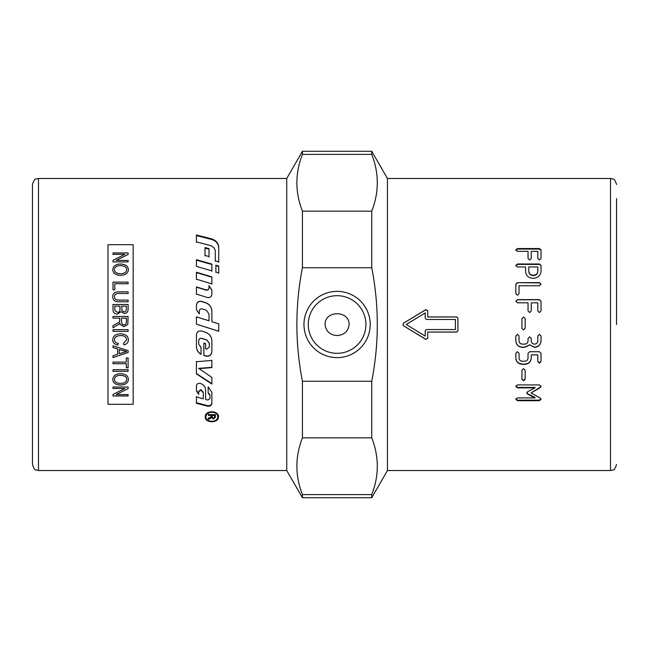 <?xml version="1.0" encoding="UTF-8"?>
<svg xmlns="http://www.w3.org/2000/svg" width="649" height="649" viewBox="0 0 649 649"><rect width="100%" height="100%" fill="white"/><g stroke="black" fill="none" stroke-linecap="round" stroke-linejoin="round"><path stroke-width="0.97" d="M387.445 178.475L387.445 470.525L610.506 470.525L610.506 178.475L387.445 178.475L371.747 151.282L371.747 154.389L302.434 154.389C295.035 173.315 295.035 192.234 302.434 211.16L302.434 267.729C295.035 305.574 295.035 343.426 302.434 381.271L302.434 437.84C295.035 456.766 295.035 475.685 302.434 494.611L302.434 497.718L286.736 470.525L38.494 470.525L38.494 178.475L35.833 179.092C34.941 178.686 33.813 180.495 32.45 184.519L32.45 464.481C33.821 468.513 34.949 470.322 35.833 469.908L38.494 470.525M616.55 324.5L616.55 198.618M303.967 324.5A33.123 33.123 0 0 1 337.091 291.377A33.123 33.123 0 0 1 370.214 324.5A33.123 33.123 0 0 1 337.091 357.623A33.123 33.123 0 0 1 303.967 324.5M365.906 324.5A28.816 28.816 0 0 0 337.091 295.684A28.816 28.816 0 0 0 308.275 324.5A28.816 28.816 0 0 0 337.091 353.316A28.816 28.816 0 0 0 365.906 324.5M302.434 154.389L302.434 151.282L286.736 178.475L38.494 178.475M32.45 213.724L32.45 435.276M387.445 470.525L371.747 497.718L371.747 494.611C379.138 475.685 379.138 456.766 371.747 437.84L302.434 437.84M349.146 324.5C349.349 310.149 324.833 310.149 325.035 324.5C325.96 331.371 329.976 335.046 337.091 335.525C344.197 335.046 348.213 331.371 349.146 324.5M218.478 416.836C218.883 423.351 204.808 423.351 205.214 416.836L205.214 416.836C204.808 410.103 218.883 410.103 218.478 416.836M218.462 416.512L217.642 418.646L215.947 420.146M207.737 420.146L206.074 418.686L205.23 416.512M208.791 412.204L206.496 414.151L205.879 416.836C205.514 422.71 218.178 422.71 217.804 416.836C218.178 410.793 205.514 410.793 205.879 416.836M214.9 412.204L217.196 414.151L217.804 416.836M211.866 311.358C211.631 307.115 209.505 304.251 205.482 302.759L201.636 301.566C198.626 301.095 196.89 302.345 196.428 305.314M209.01 320.825L196.428 316.866L196.428 324.192L196.428 316.817L209.01 320.801L209.01 313.962L206.212 310.157L202.261 308.916C200.541 308.648 199.551 309.37 199.284 311.082L199.284 313.938L196.428 309.711L196.428 305.176C196.89 302.191 198.626 300.933 201.636 301.404L205.482 302.604C209.505 304.105 211.631 306.993 211.866 311.269L211.866 321.709L218.729 323.883L211.866 321.709M218.729 323.883L218.729 331.258L197.401 324.5L218.729 331.217M197.401 324.5L196.428 324.192M196.428 385.449L196.428 385.871C196.752 383.908 197.994 383.08 200.152 383.389L200.387 383.454C203.656 384.597 205.384 386.739 205.579 389.871L205.579 399.459L207.721 400.044L209.952 398.64L209.952 395.419L208.151 393.083L208.151 386.909L211.866 392.377L211.866 403.443C211.477 405.609 209.984 406.517 207.396 406.177L196.428 403.264L196.428 396.953L203.291 398.835L203.291 392.84L200.987 390.138L198.748 391.598L198.748 394.47L196.428 390.949L196.428 385.871M196.428 390.487L198.748 393.984L198.748 391.136L201.093 389.716L203.291 392.369L203.291 398.324M196.428 396.458L196.428 402.721L207.396 405.609C209.984 405.95 211.477 405.049 211.866 402.899M208.151 392.613L209.952 394.933L209.952 398.129M198.748 391.136L198.748 391.598M203.291 392.369L203.291 392.84M209.952 394.933L209.952 395.419M196.428 242.45L196.428 235.611L211.152 239.319C215.922 240.747 218.453 243.594 218.729 247.853L218.729 262.301M215.298 261.328L215.298 252.047M218.729 261.872L215.298 260.89L215.298 251.544C215.111 248.543 213.375 246.523 210.114 245.492L196.428 241.882L196.428 234.995L211.152 238.735C215.922 240.171 218.453 243.034 218.729 247.326L218.729 261.872M196.428 346.396C196.542 349.787 198.067 352.366 201.003 354.143L201.003 347.15M198.716 343.97L198.716 340.482C198.975 338.778 199.973 338.064 201.693 338.324L206.901 339.954L209.294 343.183L209.294 347.053M205.579 348.578L205.579 343.524M203.859 342.98L203.859 355.238L205.911 355.871C209.351 356.398 211.339 354.987 211.866 351.628M201.636 331.047L205.482 332.264C209.505 333.789 211.631 336.685 211.866 340.952L211.866 351.815C211.339 355.198 209.351 356.617 205.911 356.09L203.859 355.457L203.859 343.11L205.579 343.654L205.579 348.74L206.69 349.089L209.294 347.207L209.294 343.313L206.901 340.068L201.693 338.421C199.973 338.153 198.975 338.875 198.716 340.595L198.716 344.108L201.003 347.312L201.003 354.346C198.067 352.561 196.542 349.965 196.428 346.55L196.428 334.852C196.89 331.842 198.626 330.576 201.636 331.047M211.866 360.211L211.866 367.318L198.764 368.348L211.866 377.434L211.866 384.054L196.428 373.881L196.428 361.704L211.866 360.463L211.866 367.618L198.764 368.656M211.866 383.648L196.428 373.54L196.428 361.452M211.866 290.33L209.019 285.909L209.019 288.018C208.759 289.673 207.761 290.379 206.041 290.119L196.428 287.183L196.428 294.313M211.866 294.516L211.866 294.305C211.477 296.836 209.984 297.907 207.396 297.51L196.428 294.102L196.428 286.923L206.041 289.876C207.761 290.144 208.759 289.438 209.019 287.767L209.019 285.641L211.866 290.095L211.866 294.305M211.866 284.157L211.866 277.172L196.428 272.604L196.428 279.508M211.866 276.839L211.866 283.873L196.428 279.192L196.428 272.239L211.866 276.839M196.428 260.119L211.866 264.508L211.866 271.258M211.866 264.094L211.866 270.884L196.428 266.366L196.428 259.673L211.866 264.094M205.003 255.909L205.003 248.088L209.01 249.159L209.01 257.02M209.01 248.64L209.01 256.55L205.003 255.43L205.003 247.561L209.01 248.64M218.729 273.27L218.729 266.488L215.874 265.66L215.874 272.434M215.874 272.069L215.874 265.254L218.729 266.082L218.729 272.921L215.874 272.069M214.616 415.384L214.616 414.752L212.264 414.752L212.264 416.958L213.464 418.305L214.616 417.129L214.616 415.384L212.264 415.384M215.403 416.463L213.464 418.394L211.525 416.869L211.168 417.948L208.288 419.481L208.288 418.589L211.452 416.228L211.452 414.752L208.288 414.752L208.288 414.021M211.168 417.299L208.288 418.832L208.288 417.94M211.452 415.384L208.288 415.384L208.288 414.638L215.403 414.638L215.403 417.104L213.464 419.043L211.525 417.51L211.168 417.948M211.525 416.869L211.525 417.51M286.736 178.475L286.736 470.525M302.434 211.16L371.747 211.16C379.138 192.234 379.138 173.315 371.747 154.389M371.747 211.16L371.747 267.729L302.434 267.729M302.434 381.271L371.747 381.271C379.138 343.426 379.138 305.574 371.747 267.729M371.747 381.271L371.747 437.84M302.434 494.611L371.747 494.611M455.42 329.538L455.42 319.462L426.466 319.462L425.209 318.205L425.209 312.907L406.217 324.5L425.209 336.093L425.209 330.795L426.466 329.538L455.42 329.538M537.818 271.104L537.818 266.958L528.805 266.958L528.805 271.104C529.032 273.659 530.541 275.046 533.332 275.281C536.074 275.046 537.575 273.659 537.818 271.104L537.818 267.347M540.317 398.137L541.006 399.313L539.416 400.701L517.448 400.701L515.833 399.313L517.448 397.918L535.019 397.918L527.734 394.211L526.81 392.945L527.734 391.639L535.019 387.851L517.448 387.851L515.833 386.39L517.448 384.922L539.416 384.922L541.006 386.39L540.219 387.664L531.044 392.945L540.317 398.137M523.556 380.833L521.934 379.332L521.934 370.157L523.556 368.64L525.146 370.157L525.146 379.332L523.556 380.833L521.934 378.959M528.035 353.316L529.657 351.726L539.433 351.726L541.031 353.316L541.031 361.598L539.433 363.164L537.818 361.598L537.818 354.898L531.255 354.898L531.255 358.078C530.866 361.907 528.708 363.992 524.781 364.34L522.331 364.34C518.356 363.984 516.19 361.891 515.833 358.078L515.833 353.316L517.448 351.726L519.046 353.316L519.046 358.053C519.216 359.992 520.311 361.047 522.331 361.217L524.781 361.217C526.761 361.039 527.848 359.984 528.035 358.053L528.035 353.316M524.781 344.124C526.761 343.938 527.848 342.859 528.035 340.895L528.035 338.454L529.657 336.839L531.255 338.454L531.255 340.895C531.426 342.875 532.529 343.954 534.557 344.124C536.536 343.938 537.623 342.859 537.818 340.895L537.818 336.012L539.433 334.397L541.031 336.012L541.031 340.895C540.649 344.814 538.492 346.964 534.557 347.329L529.657 344.903L524.781 347.329L522.331 347.329C518.356 346.964 516.19 344.814 515.833 340.895L515.833 336.012L517.448 334.397L519.046 336.012L519.046 340.895C519.216 342.875 520.311 343.954 522.331 344.124L524.781 344.124M523.556 329.968L521.934 328.345L521.934 318.57L523.556 316.98L525.146 318.57L525.146 328.345L523.556 329.968L521.934 328.321M515.833 301.217L517.448 299.619L539.433 299.619L541.031 301.217L541.031 310.912L539.433 312.526L537.818 310.912L537.818 302.815L531.255 302.815L531.255 310.912L529.657 312.526L528.035 310.912L528.035 302.815L517.448 302.815L515.833 301.217M517.448 282.639L539.416 282.639L541.006 284.189L539.416 285.747L519.046 285.747L519.046 293.673L517.448 295.254L515.833 293.673L515.833 284.189L517.448 282.639L539.416 282.923L541.006 284.465M427.723 316.947L456.677 316.947L457.934 318.205L457.934 330.795L456.677 332.053L427.723 332.053L427.723 338.324L425.809 339.395L403.151 325.571L403.151 323.429L425.809 309.605L427.723 310.676L427.723 317.004L456.677 316.947M515.833 249.946L517.448 248.559L539.433 248.559L541.031 249.946L541.031 258.513L539.433 259.965L537.818 258.513L537.818 251.341L531.255 251.341L531.255 258.513L529.657 259.965L528.035 258.513L528.035 251.341L517.448 251.341L515.833 249.946M539.433 263.997L541.031 265.473L541.031 271.104C540.593 275.509 538.029 277.918 533.332 278.34C528.456 278.056 525.877 275.638 525.585 271.104L525.585 266.958L517.448 266.958L515.833 265.473L517.448 263.997L539.433 263.997L541.031 265.879M515.833 265.879L517.448 264.411L539.433 264.411M528.805 267.347L528.805 271.469C529.032 274.008 530.541 275.387 533.332 275.622C536.074 275.387 537.575 274.008 537.818 271.469M515.833 250.457L517.448 249.078L539.433 249.078L541.031 250.457M457.934 318.253L456.677 317.004M427.723 332.053L456.677 331.996L457.934 330.747M427.723 310.766L425.809 309.711L403.151 323.437L403.151 325.563L425.809 339.289L427.723 338.234M515.833 284.465L517.448 282.923M515.833 301.379L517.448 299.789L539.433 299.789L541.031 301.379M521.934 318.61L523.556 317.028L525.146 318.61M525.146 328.321L523.556 329.927M531.255 338.356L531.255 340.782M541.031 340.782C540.649 344.676 538.492 346.801 534.557 347.174L529.657 344.903M529.657 344.765L524.781 347.174L522.331 347.174C518.356 346.801 516.19 344.676 515.833 340.782M541.031 361.347L539.433 362.896L537.818 361.347M531.255 354.898L537.818 354.898M531.255 357.842C530.866 361.647 528.708 363.724 524.781 364.065L522.331 364.065C518.356 363.708 516.19 361.631 515.833 357.842M525.146 378.959L523.556 380.444M541.006 398.794L539.416 400.173L517.448 400.173L515.833 398.794M527.734 394.211L527.734 393.732L535.019 397.415L535.019 397.918M527.734 393.732L526.81 392.475M515.833 385.968L517.448 387.421L535.019 387.421L535.019 387.851M541.006 385.968L540.219 387.664M540.219 387.234L531.044 392.945M133.159 404.303L133.159 244.697L107.977 244.697L107.977 404.303L133.159 404.303M123.651 350.817L119.205 349.446L119.205 353.729L126.531 351.531L119.205 349.446M126.669 269.668C126.831 267.21 124.722 265.855 120.341 265.619C116.569 265.79 114.613 267.137 114.475 269.651C114.557 272.191 116.585 273.562 120.56 273.74C124.446 273.602 126.482 272.247 126.669 269.668L126.669 269.708C126.482 272.28 124.446 273.643 120.56 273.773L120.56 273.74C116.585 273.594 114.557 272.231 114.475 269.684L114.475 269.651M126.328 306.15L121.769 306.15L121.947 310.522L124.016 311.82C125.614 312.007 126.385 310.968 126.328 308.697L126.328 306.15L126.328 308.697M119.984 306.15L114.792 306.15L114.865 310.473L117.396 312.356C119.165 312.396 120.033 311.309 119.984 309.102L119.984 306.15L119.984 309.102M126.45 318.148L121.452 318.148L121.452 321.79L122.442 324.5L123.991 324.962L125.517 324.5L126.45 322.212L126.45 318.148L126.45 322.212L125.517 324.5M126.669 379.414C126.831 376.939 124.722 375.568 120.341 375.317C116.569 375.503 114.613 376.866 114.475 379.397C114.557 381.92 116.585 383.267 120.56 383.437C124.446 383.316 126.482 381.977 126.669 379.414L126.669 379.381C126.831 376.907 124.722 375.536 120.341 375.276C116.569 375.471 114.613 376.834 114.475 379.357L114.475 379.397M113.007 388.475L113.007 387.007L128.113 387.007L128.113 388.581L116.26 394.568L128.113 394.568L128.113 395.987L113.007 395.987L113.007 394.462L124.868 388.475L113.007 388.475M117.583 348.951L113.007 347.564L113.007 345.803L128.113 350.671L128.113 352.464L113.007 357.591L113.007 355.701L117.583 354.249L117.583 348.967L113.007 347.58L113.007 345.787M114.475 339.719C114.484 341.674 115.765 342.923 118.321 343.443L117.81 345.122C114.484 344.343 112.796 342.591 112.756 339.857C113.113 335.849 115.749 333.846 120.682 333.854C125.655 334.121 128.218 336.125 128.38 339.873C128.307 342.485 126.839 344.165 123.983 344.903L123.513 343.248L126.669 339.841C126.222 336.888 124.227 335.476 120.69 335.598C116.625 335.703 114.557 337.082 114.475 339.719L114.475 339.719C114.557 337.066 116.625 335.695 120.69 335.59L120.69 335.598M128.113 329.651L128.113 331.347L113.007 331.347L113.007 329.66L128.113 329.66L128.113 331.347L113.007 331.347L113.007 329.651M112.756 269.659C113.242 266.041 115.773 264.159 120.365 264.021C125.549 264.224 128.218 266.106 128.38 269.659C128.056 273.278 125.444 275.184 120.544 275.387C115.571 275.087 112.975 273.18 112.756 269.659M113.007 254.343L113.007 252.923L128.113 252.923L128.113 254.449L116.26 260.436L128.113 260.436L128.113 261.896L113.007 261.896L113.007 260.33L124.868 254.343L113.007 254.343M113.007 289.852L113.007 282.12L128.113 282.12L128.113 283.743L114.792 283.743L114.792 289.852L113.007 289.852L113.007 282.153L128.113 282.153L128.113 283.775M114.565 296.674L114.565 296.658C114.289 299.043 115.903 300.187 119.4 300.098L128.113 300.081L128.113 301.753L119.392 301.753C115.092 301.988 112.885 300.341 112.756 296.804C112.675 293.34 114.889 291.677 119.392 291.839L128.113 291.839L128.113 293.486L119.4 293.486C116.001 293.413 114.386 294.468 114.565 296.658C114.289 299.027 115.903 300.171 119.4 300.081L128.113 300.098L128.113 301.769M113.007 309.33L113.007 304.47L128.113 304.47L128.113 309.248C127.975 312.047 126.685 313.451 124.251 313.483L121.047 311.69L117.388 314.1C114.378 313.97 112.918 312.38 113.007 309.33M113.007 325.628L113.007 327.753L119.132 324.119L113.007 327.761L113.007 325.628L116.155 323.924C118.572 322.634 119.74 321.677 119.651 321.06L119.724 318.148L113.007 318.148L113.007 316.452L128.113 316.452L127.804 324.5L123.991 326.707L120.284 324.5L119.887 323.097L118.686 324.5M113.007 363.708L113.007 362.069L126.328 362.069L126.328 357.972L128.113 357.972L128.113 367.772L126.328 367.772L126.328 363.708L113.007 363.708M113.007 371.333L113.007 369.727L128.113 369.727L128.113 371.333L113.007 371.333M112.756 379.405C113.242 375.755 115.773 373.84 120.365 373.67C125.549 373.905 128.218 375.82 128.38 379.405C128.056 382.983 125.444 384.865 120.544 385.035C115.571 384.768 112.975 382.894 112.756 379.405M128.38 379.365C128.056 382.942 125.444 384.816 120.544 384.995C115.571 384.727 112.975 382.853 112.756 379.365M128.113 369.695L128.113 371.301L113.007 371.301L113.007 369.695M126.328 362.045L126.328 357.948M128.113 357.948L128.113 367.74L126.328 367.74M113.007 362.045L113.007 363.675L126.328 363.708M113.007 318.148L113.007 316.461L128.113 316.461M127.804 324.5L123.991 326.707L120.284 324.5M115.092 324.5L116.155 323.924C118.572 322.634 119.74 321.685 119.651 321.06L119.724 318.148M121.452 318.148L121.452 321.799L122.442 324.5M113.007 304.486L128.113 304.486M121.769 306.166L121.947 310.53L124.016 311.828C125.614 312.015 126.385 310.976 126.328 308.713M114.792 306.166L114.865 310.482L117.396 312.364C119.165 312.404 120.033 311.317 119.984 309.111M112.756 296.82C112.675 293.356 114.889 291.701 119.392 291.855L128.113 291.855L128.113 293.51M114.792 283.775L114.792 289.876M113.007 254.392L113.007 252.972L128.113 252.972L128.113 254.489M128.113 261.936L128.113 260.476L116.26 260.436M113.007 261.936L113.007 260.371L124.868 254.343M112.756 269.7C113.242 266.082 115.773 264.2 120.365 264.062C125.549 264.265 128.218 266.147 128.38 269.7M118.321 343.435L117.81 345.122C114.484 344.327 112.796 342.575 112.756 339.841M128.38 339.865C128.307 342.477 126.839 344.148 123.983 344.895L123.513 343.24M126.669 339.833L126.669 339.841C126.222 336.88 124.227 335.468 120.69 335.59M128.113 350.647L128.113 352.448L113.007 357.567L113.007 355.684M128.113 386.966L128.113 388.532L116.26 394.568M128.113 394.519L128.113 395.939L113.007 395.939L113.007 394.414M113.007 386.966L113.007 388.427L124.868 388.475M200.987 389.692L200.987 390.138M201.093 389.716L201.093 390.171M207.396 405.609L207.396 406.177M211.152 239.319L211.152 238.735M210.219 417.899L210.219 418.548M213.464 418.394L213.464 419.043M517.448 264.411L517.448 263.997M539.433 249.078L539.433 248.559M517.448 249.078L517.448 248.559M539.416 400.173L539.416 400.701M517.448 400.173L517.448 400.701M517.448 387.421L517.448 387.851M610.506 470.525L613.167 469.908C614.051 470.322 615.179 468.513 616.55 464.481M302.434 497.718L371.747 497.718M302.434 151.282L371.747 151.282M610.506 178.475L613.167 179.092C614.051 178.678 615.179 180.487 616.55 184.519"/></g></svg>
